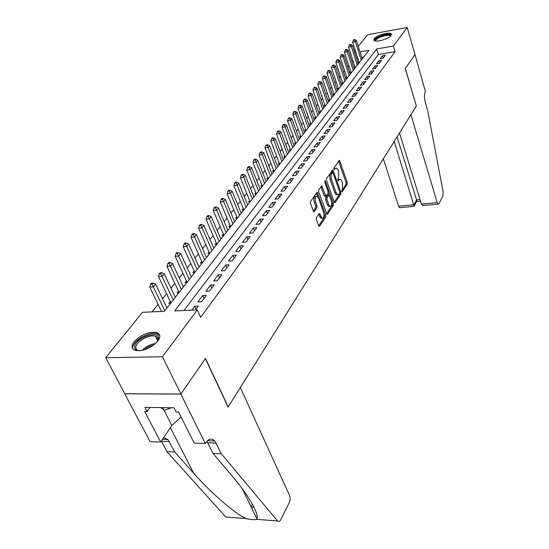 <?xml version="1.0" encoding="UTF-8"?>
<svg xmlns="http://www.w3.org/2000/svg" width="549" height="549" viewBox="0 0 549 549"><rect width="100%" height="100%" fill="white"/><g stroke="black" fill="none" stroke-linecap="round" stroke-linejoin="round"><path stroke-width="0.82" d="M341.718 191.347L342.329 191.676L347.229 184.21L347.284 182.343L339.495 160.356L333.977 167.768L333.936 169.099L334.567 169.463L335.226 168.509L336.743 168.097L338.095 170.142L338.719 171.94L338.541 178L337.889 178.96L337.848 180.292L338.472 180.635L339.124 179.667L340.648 179.242L342.569 183.016L342.398 189.048L341.718 191.347M134.196 341.67C141.12 334.636 148.559 331.582 156.52 332.509C160.37 333.909 160.816 336.763 157.844 341.059C151.126 348.107 143.701 351.257 135.569 350.502C131.444 349.061 130.985 346.117 134.196 341.67M374.171 38.643C376.532 35.253 389.365 31.629 391.156 33.866L391.005 35.582C388.767 38.965 375.791 42.657 373.999 40.434L374.171 38.643M316.464 217.61L316.396 219.621L318.681 225.804L319.065 226.387L319.648 226.236L325.66 217.075L325.722 215.098L317.301 192.445L316.746 192.582L310.528 201.545L310.459 203.562L313.671 211.77L314.254 211.626L316.897 207.728L316.965 205.724L315.593 201.984C314.769 198.004 315.332 196.103 317.267 196.268L318.379 197.928L323.663 212.442C324.466 216.409 323.91 218.303 321.982 218.131L319.655 213.54L319.086 213.691L316.464 217.61M358.243 46.322L367.631 34.745L407.186 27.45L414.982 54.591L405.32 68.598L416.348 106.046L228.219 406.912L205.477 358.422L180.916 394.031L162.477 356.761L105.696 357.694L142.52 312.292L164.295 311.352L368.962 50.33L360 51.908M407.186 27.45L393.386 46.027L376.662 48.971L174.651 310.906L197.276 309.924L162.477 356.761M197.276 309.924L200.666 317.295L395.06 51.668L393.386 46.027M334.252 202.135L334.65 202.739L335.164 202.595L340.778 194.044L340.833 192.15L332.852 169.957L326.566 178.439L326.504 180.381L334.252 202.135M333.346 205.36L327.54 214.213L326.991 214.357L318.626 191.766L318.688 189.782L321.81 185.926L325.852 196.11L328.055 193.509L328.117 191.56L324.802 182.289L325.207 180.827L333.408 203.425L333.346 205.36L332.07 205.484L326.607 213.787M170.272 301.463L168.811 303.316L170.664 303.226M178.459 291.045L177.046 292.85L178.878 292.754M186.434 280.91L185.054 282.666L186.873 282.557M194.195 271.041L192.85 272.75L194.655 272.633M201.751 261.427L200.447 263.095L202.231 262.964M209.121 252.06L207.845 253.686L209.615 253.549M216.299 242.933L215.057 244.518L216.814 244.374M223.299 234.032L222.084 235.576L223.827 235.425M230.12 225.358L228.94 226.861L230.662 226.703M236.777 216.889L235.624 218.358L237.34 218.193M243.276 208.627L242.15 210.054L243.852 209.89M249.623 200.563L248.519 201.957L250.207 201.785M255.813 192.685L254.743 194.051L256.41 193.872M261.866 184.992L260.816 186.324L262.47 186.145M267.775 177.478L266.745 178.782L268.392 178.59M273.546 170.135L272.544 171.405L274.177 171.213M279.194 162.957L278.213 164.199L279.825 164.007M284.711 155.937L283.758 157.158L285.356 156.952M290.112 149.074L289.172 150.261L290.764 150.062M295.389 142.363L294.477 143.522L296.048 143.316M300.557 135.788L299.658 136.927L301.223 136.722M305.615 129.358L304.736 130.477L306.287 130.264M310.562 123.065L309.705 124.156L311.242 123.944M315.407 116.903L314.57 117.973L316.094 117.754M320.156 110.871L319.333 111.914L320.849 111.694M324.802 104.955L323.999 105.984L325.502 105.758M329.359 99.163L328.57 100.172L330.059 99.939M333.826 93.488L333.051 94.476L334.526 94.243M338.198 87.922L337.436 88.89L338.905 88.657M342.487 82.474L341.746 83.414L343.2 83.18M346.694 77.121L345.966 78.047L347.407 77.814M350.818 71.878L350.104 72.791L351.538 72.55M354.867 66.731L354.16 67.623L355.587 67.383M383.051 58.311L385.295 55.298L382.509 55.778L380.251 58.784L383.051 58.311M379.256 63.403L381.541 60.335L378.735 60.809L376.436 63.876L379.256 63.403M375.386 68.591L377.719 65.461L374.885 65.935L372.545 69.064L375.386 68.591M371.44 73.882L373.821 70.697L370.966 71.164L368.578 74.355L371.44 73.882M367.418 79.282L369.841 76.03L366.965 76.496L364.529 79.749L367.418 79.282M363.314 84.793L365.785 81.472L362.889 81.938L360.405 85.253L363.314 84.793M359.121 90.413L361.647 87.023L358.73 87.483L356.191 90.866L359.121 90.413M354.846 96.144L357.426 92.692L354.482 93.145L351.888 96.597L354.846 96.144M350.482 101.997L353.11 98.47L350.145 98.923L347.503 102.45L350.482 101.997M346.028 107.975L348.711 104.379L345.726 104.825L343.022 108.421L346.028 107.975M341.478 114.082L344.223 110.404L341.204 110.843L338.452 114.521L341.478 114.082M336.832 120.313L339.632 116.56L336.592 116.992L333.778 120.746L336.832 120.313M332.083 126.689L334.945 122.846L331.877 123.278L329.002 127.114L332.083 126.689M327.231 133.194L330.155 129.276L327.067 129.694L324.13 133.613L327.231 133.194M322.27 139.851L325.262 135.836L322.146 136.255L319.141 140.263L322.27 139.851M317.198 146.652L320.259 142.555L317.116 142.966L314.042 147.057L317.198 146.652M312.017 153.61L315.14 149.417L311.969 149.822L308.833 154.008L312.017 153.61M306.713 160.727L309.904 156.438L306.713 156.836L303.501 161.118L306.713 160.727M301.284 168.008L304.551 163.616L301.332 164.007L298.045 168.392L301.284 168.008M295.726 175.46L299.075 170.965L295.829 171.35L292.459 175.831L295.726 175.46M290.044 183.092L293.468 178.487L290.195 178.857L286.743 183.455L290.044 183.092M284.217 190.901L287.731 186.193L284.423 186.55L280.896 191.258L284.217 190.901M278.254 198.903L281.85 194.078L278.515 194.428L274.898 199.246L278.254 198.903M272.139 207.103L275.824 202.156L272.462 202.499L268.756 207.433L272.139 207.103M265.874 215.503L269.655 210.439L266.258 210.768L262.463 215.826L265.874 215.503M259.457 224.122L263.328 218.927L259.903 219.243L256.012 224.431L259.457 224.122M252.869 232.954L256.843 227.629L253.384 227.931L249.397 233.25L252.869 232.954M246.11 242.02L250.186 236.557L246.7 236.845L242.61 242.301L246.11 242.02M239.179 251.325L243.358 245.712L239.844 245.986L235.645 251.586L239.179 251.325M232.062 260.871L236.351 255.113L232.803 255.374L228.494 261.125L232.062 260.871M224.754 270.678L229.159 264.762L225.577 265.009L221.151 270.911L224.754 270.678M217.239 280.752L221.769 274.672L218.159 274.898L213.609 280.964L217.239 280.752M209.526 291.107L214.179 284.856L210.528 285.068L205.854 291.299L209.526 291.107M201.593 301.744L206.376 295.328L202.698 295.513L197.887 301.923L201.593 301.744M395.06 51.668L378.371 54.55L183.922 310.501M195.437 310.007L198.354 306.088L194.634 306.26L191.704 310.164M352.904 60.603L351.936 61.804M348.821 65.702L347.805 66.971M344.662 70.903L343.599 72.235M340.428 76.208L339.303 77.608M336.105 81.616L334.924 83.091M331.692 87.14L330.457 88.677M327.19 92.767L325.9 94.387M322.599 98.518L321.24 100.206M317.905 104.379L316.492 106.156M313.122 110.37L311.64 112.229M308.236 116.484L306.678 118.426M303.24 122.729L301.614 124.767M298.141 129.111L296.439 131.238M292.933 135.63L291.155 137.854M287.601 142.294L285.748 144.62M282.159 149.108L280.216 151.538M276.586 156.081L274.562 158.613M270.89 163.204L268.777 165.86M265.064 170.499L262.854 173.264M259.101 177.958L256.788 180.854M252.993 185.596L250.584 188.616M246.741 193.42L244.223 196.569M240.338 201.428L237.71 204.722M233.778 209.643L231.033 213.074M227.053 218.049L224.191 221.638M220.163 226.675L217.171 230.422M213.094 235.521L209.972 239.426M205.848 244.593L202.581 248.67M198.402 253.899L194.998 258.16M190.764 263.451L187.209 267.905M182.927 273.265L179.214 277.911M174.87 283.346L170.993 288.198M166.587 293.701L162.538 298.766M158.078 304.352L152.059 311.88M363.651 57.103L361.743 57.432M357.708 58.132L356.493 58.338M358.833 61.68L358.147 62.559L359.561 62.318M253.94 197.016L245.273 175.337L243.667 177.279L252.382 199.006M198.882 266.828L199.225 266.8M191.169 276.593L191.567 276.572M183.242 286.626L183.702 286.605M175.097 296.934L175.618 296.906M166.724 307.522L167.315 307.502M180.916 394.031L124.788 393.722L105.696 357.694M354.242 51.256L355.162 50.117M355.958 52.615L354.743 52.834M378.371 54.55L376.662 48.971M382.509 55.778L383.209 58.098M378.735 60.809L379.448 63.142M374.885 65.935L375.612 68.289M370.966 71.164L371.707 73.532M366.965 76.496L367.72 78.878M362.889 81.938L363.651 84.333M358.73 87.483L359.506 89.899M354.482 93.145L355.272 95.574M350.145 98.923L350.948 101.373M345.726 104.825L346.543 107.288M341.204 110.843L342.041 113.327M336.592 116.992L337.443 119.497M331.877 123.278L332.742 125.796M327.067 129.694L327.945 132.24M322.146 136.255L323.038 138.815M317.116 142.966L318.029 145.54M311.969 149.822L312.903 152.416M306.713 156.836L307.66 159.45M301.332 164.007L302.3 166.642M295.829 171.35L296.81 174.006M290.195 178.857L291.196 181.534M284.423 186.55L285.446 189.247M278.515 194.428L279.565 197.146M272.462 202.499L273.532 205.237M266.258 210.768L267.349 213.527M259.903 219.243L261.022 222.022M253.384 227.931L254.523 230.731M246.7 236.845L247.867 239.666M239.844 245.986L241.032 248.834M232.803 255.374L234.025 258.236M225.577 265.009L226.826 267.898M218.159 274.898L219.435 277.815M210.528 285.068L211.839 287.999M202.698 295.513L204.036 298.471M194.634 306.26L196.007 309.238M339.371 179.372L337.861 179.811L339.124 179.667M335.46 168.227L333.964 168.653L335.226 168.509M341.629 190.963L345.987 184.34L346.035 182.481L338.63 161.063M332.598 172.42L331.973 170.65M334.259 202.156L339.515 194.174L339.721 193.083M339.673 193.173L339.714 191.841L333.071 172.908L332.433 172.551L331.726 173.573C330.862 175.172 330.8 177.224 331.534 179.715L336.125 192.706L337.402 194.655L338.994 194.216L339.673 193.173M332.481 172.496L331.164 172.695L332.433 172.551M337.443 194.682L336.139 194.785L334.856 192.836L330.265 179.859C329.524 177.368 329.592 175.316 330.457 173.717L331.164 172.695M325.022 196.199L324.157 195.629L320.904 186.598M328.268 192.754L329.077 195.019M331.781 202.581L332.131 203.549L333.408 203.425M328.748 204.681L329.812 206.287C331.644 206.424 332.172 204.564 331.383 200.714L329.18 195.067L326.998 197.674L326.936 199.63L328.748 204.681L327.465 204.804L328.528 206.41L329.729 206.3M328.734 195.115L327.376 195.334L328.659 195.204M327.465 204.804L325.646 199.761L325.708 197.805L327.376 195.334M332.07 205.484L332.131 203.549M321.968 218.138L320.678 218.255L318.729 214.22M315.97 196.398L315.963 196.398C314.021 196.233 313.465 198.141 314.289 202.114L315.593 201.984M313.294 211.228L315.593 207.851L315.661 205.854L314.289 202.114M317.658 196.624L316.382 193.118M318.688 225.824L324.37 217.191L324.054 214.185M362.216 58.935L356.397 40.482L355.402 41.69L352.65 42.191L359.067 62.401M354.407 40.008L354.812 39.521L353.714 39.72L353.309 40.207L354.407 40.008L355.402 41.69L361.242 60.177M354.812 39.521L356.397 40.482M352.65 42.191L353.309 40.207M375.64 41.024L375.29 40.715C373.066 38.176 388.665 32.542 390.346 35.28L390.387 36.241M390.099 36.495L389.865 35.932C387.923 33.613 373.986 38.773 376.01 41.058M391.41 34.813L391.362 34.765C389.289 32.192 374.068 37.195 374.02 40.454M139.988 350.722C136.33 350.633 134.512 349.329 134.539 346.817C134.594 338.205 159.279 329.421 158.531 338.294L156.925 342.164M157.501 341.306L157.803 338.136L156.904 336.942L155.346 336.173C149.39 334.06 135.754 341.739 135.809 347.243C135.74 348.924 136.667 350.042 138.595 350.598L138.952 350.681M160.665 407.598L164.213 410.309L171.466 407.742M162.847 407.626L164.213 410.309M159.738 335.563L157.028 333.744C149.671 331.122 132.755 340.606 132.769 347.448M383.36 158.805L398.567 206.198L413.987 204.77L416.588 199.918L420.019 199.596M394.223 141.429L414.09 206.17L416.691 201.318L416.588 199.918L397.071 136.879M416.396 105.971L410.933 114.707L437.189 202.622L438.075 204.153L438.939 203.727L442.933 195.746L443.139 191.896L427.644 110.507L425.276 102.327C424.151 97.736 424.185 94.16 425.386 91.594L414.996 54.564L405.375 68.522L416.327 105.978M399.514 132.968L421.399 204.084L437.189 202.622M400.152 207.632L399.507 207.687L398.567 206.198M425.221 205.333L423.258 205.511L421.399 204.084M413.253 206.431L414.09 206.17M240.338 387.532L289.549 495.507C290.394 497.826 290.304 500.214 289.275 502.664L280.683 519.841C279.681 521.632 278.645 521.996 277.568 520.953L221.35 453.797L214.776 441.005C211.756 437.985 208.764 438.582 205.786 442.789L205.326 443.517L180.875 394.1L205.353 358.6L228.103 407.097L240.338 387.532M228.109 517.192L225.763 517.021L166.882 451.642L174.726 451.951L193.708 473.245C211.193 493.16 234.938 513.535 245.883 518.537L245.931 518.558C250.9 519.718 254.496 519.985 256.699 519.375L256.925 518.846C259.403 514.262 248.34 494.821 231.465 475.187L213.067 453.467L206.898 441.286M213.067 453.467L221.35 453.797M166.882 451.642L161.317 440.998M163.588 437.635L167.932 439.488L174.726 451.951M180.875 394.1L124.74 393.784L150.097 441.643L160.644 442L144.696 411.524L147.063 411.558L150.001 407.447M205.326 443.517L194.222 443.139L178.624 412.066L176.167 412.031L174.026 407.777L144.881 407.379L147.063 411.558M160.644 442L171.789 425.496L181.088 416.972M251.847 508.374L253.398 506.061M358.277 63.952L352.369 45.368L351.346 46.61L348.581 47.104L355.1 67.465M350.351 44.901L350.763 44.407L349.651 44.606L349.246 45.1L350.351 44.901L351.346 46.61L357.282 65.221M350.763 44.407L352.369 45.368M348.581 47.104L349.246 45.1M354.27 69.071L348.258 50.357L347.222 51.62L344.429 52.114L351.065 72.626M346.213 49.89L346.632 49.389L345.513 49.588L345.101 50.089L346.213 49.89L347.222 51.62L353.254 70.361M346.632 49.389L348.258 50.357M344.429 52.114L345.101 50.089M350.18 74.287L344.072 55.442L343.015 56.725L340.202 57.22L346.947 77.889M342 54.982L342.425 54.468L341.3 54.667L340.874 55.181L342 54.982L343.015 56.725L349.143 75.604M342.425 54.468L344.072 55.442M340.202 57.22L340.874 55.181M346.007 79.605L339.797 60.623L338.719 61.934L335.885 62.428L342.748 83.256M337.697 60.17L338.129 59.649L336.997 59.848L336.564 60.369L337.697 60.17L338.719 61.934L344.95 80.95M338.129 59.649L339.797 60.623M335.885 62.428L336.564 60.369M341.752 85.026L335.439 65.914L334.341 67.252L331.486 67.733L338.465 88.725M333.305 65.468L333.751 64.933L332.166 65.66L333.305 65.468L334.341 67.252L340.682 86.399M333.751 64.933L335.439 65.914M331.486 67.733L332.166 65.66M337.415 90.558L330.999 71.308L329.874 72.674L326.991 73.154L334.101 94.311M328.83 70.869L329.283 70.327L328.13 70.519L327.678 71.061L328.83 70.869L329.874 72.674L336.317 91.958M329.283 70.327L330.999 71.308M326.991 73.154L327.678 71.061M332.989 96.205L326.463 76.812L325.31 78.205L322.414 78.685L329.647 100.007M324.26 76.38L324.727 75.824L323.1 76.572L324.26 76.38L325.31 78.205L331.871 97.633M324.727 75.824L326.463 76.812M322.414 78.685L323.1 76.572M328.474 101.963L321.831 82.432L320.657 83.853L317.734 84.326L325.097 105.82M319.6 82.007L320.067 81.437L318.434 82.199L319.6 82.007L320.657 83.853L327.334 103.418M320.067 81.437L321.831 82.432M317.734 84.326L318.434 82.199M323.869 107.844L317.102 88.169L315.908 89.617L312.957 90.091L320.458 111.749M314.838 87.751L315.318 87.174L314.145 87.36L313.664 87.943L314.838 87.751L315.908 89.617L322.695 109.326M315.318 87.174L317.102 88.169M312.957 90.091L313.664 87.943M319.161 113.842L312.278 94.023L311.057 95.505L308.085 95.972L315.723 117.809M309.979 93.618L310.466 93.028L309.279 93.213L308.792 93.804L309.979 93.618L311.057 95.505L317.967 115.365M310.466 93.028L312.278 94.023M308.085 95.972L308.792 93.804M314.357 119.97L307.344 100.007L306.095 101.524L303.103 101.984L310.892 123.992M305.011 99.609L305.512 99.005L304.318 99.191L303.817 99.794L305.011 99.609L306.095 101.524L313.136 121.521M305.512 99.005L307.344 100.007M303.103 101.984L303.817 99.794M309.451 126.229L302.314 106.115L301.037 107.666L298.018 108.119L305.951 130.305M299.939 105.731L300.454 105.113L299.246 105.298L298.738 105.916L299.939 105.731L301.037 107.666L308.209 127.814M300.454 105.113L302.314 106.115M298.018 108.119L298.738 105.916M304.434 132.625L297.167 112.36L295.863 113.945L292.823 114.391L300.907 136.763M294.758 111.982L295.28 111.351L294.065 111.536L293.543 112.168L294.758 111.982L295.863 113.945L303.165 134.244M295.28 111.351L297.167 112.36M292.823 114.391L293.543 112.168M299.315 139.151L291.91 118.742L290.572 120.361L287.511 120.807L295.753 143.358M289.46 118.378L289.996 117.726L288.774 117.911L288.239 118.557L289.46 118.378L290.572 120.361L298.018 140.812M289.996 117.726L291.91 118.742M287.511 120.807L288.239 118.557M294.079 145.828L286.53 125.268L285.171 126.922L282.083 127.361L290.49 150.097M284.046 124.911L284.595 124.252L283.359 124.424L282.81 125.09L284.046 124.911L285.171 126.922L292.754 147.523M284.595 124.252L286.53 125.268M282.083 127.361L282.81 125.09M288.726 152.656L281.033 131.938L279.64 133.627L276.524 134.059L285.103 156.987M278.508 131.588L279.07 130.916L277.821 131.094L277.266 131.767L278.508 131.588L279.64 133.627L287.374 154.386M279.07 130.916L281.033 131.938M276.524 134.059L277.266 131.767M283.257 159.635L275.413 138.76L273.992 140.489L270.849 140.915L279.599 164.034M272.846 138.423L273.416 137.737L272.16 137.909L271.59 138.595L272.846 138.423L273.992 140.489L281.87 161.399M273.416 137.737L275.413 138.76M270.849 140.915L271.59 138.595M277.657 166.772L269.662 145.739L268.207 147.509L265.037 147.921L273.972 171.24M267.054 145.416L267.637 144.71L266.368 144.881L265.785 145.588L267.054 145.416L268.207 147.509L276.243 168.577M267.637 144.71L269.662 145.739M265.037 147.921L265.785 145.588M271.933 174.074L263.781 152.876L262.285 154.688L259.094 155.099L268.207 178.61M261.118 152.574L261.722 151.847L260.446 152.018L259.842 152.739L261.118 152.574L262.285 154.688L270.485 175.92M261.722 151.847L263.781 152.876M259.094 155.099L259.842 152.739M266.08 181.541L257.756 160.184L256.225 162.044L253.007 162.442L262.319 186.159M255.052 159.896L255.662 159.155L254.379 159.32L253.762 160.061L255.052 159.896L256.225 162.044L264.591 183.435M255.662 159.155L257.756 160.184M253.007 162.442L253.762 160.061M260.082 189.192L251.586 167.671L250.021 169.572L246.776 169.964L256.287 193.886M248.834 167.397L249.466 166.635L248.169 166.8L247.537 167.555L248.834 167.397L250.021 169.572L258.558 191.127M249.466 166.635L251.586 167.671M246.776 169.964L247.537 167.555M242.473 175.076L243.118 174.301L241.807 174.458L241.162 175.234L242.473 175.076L243.667 177.279L240.393 177.663L250.111 201.792M243.118 174.301L245.273 175.337M240.393 177.663L241.162 175.234M247.654 205.038L238.801 183.188L237.161 185.185L233.853 185.555L243.783 209.896M235.953 182.947L236.612 182.151L235.288 182.302L234.629 183.098L235.953 182.947L237.161 185.185L246.055 207.076M236.612 182.151L238.801 183.188M233.853 185.555L234.629 183.098M241.21 213.252L232.172 191.237L230.491 193.275L227.156 193.639L237.305 218.2M229.269 191.011L229.942 190.194L228.61 190.338L227.938 191.155L229.269 191.011L230.491 193.275L239.577 215.338M229.942 190.194L232.172 191.237M227.156 193.639L227.938 191.155M234.608 221.672L225.371 199.486L223.649 201.579L220.286 201.929L230.669 226.703M222.414 199.273L223.107 198.443L221.769 198.58L221.075 199.417L222.414 199.273L223.649 201.579L232.934 223.807M223.107 198.443L225.371 199.486M220.286 201.929L221.075 199.417M227.849 230.299L218.406 207.941L216.635 210.089L213.245 210.425L223.855 235.391M215.393 207.755L216.1 206.898L214.748 207.035L214.035 207.893L215.393 207.755L216.635 210.089L226.126 232.495M216.1 206.898L218.406 207.941M213.245 210.425L214.035 207.893M220.911 239.151L211.255 216.615L209.444 218.818L206.026 219.14L216.869 244.305M208.188 216.45L208.915 215.572L207.549 215.702L206.822 216.581L208.188 216.45L209.444 218.818L219.147 241.395M208.915 215.572L211.255 216.615M206.026 219.14L206.822 216.581M213.794 248.223L203.926 225.515L202.059 227.773L198.614 228.089L209.697 253.439M200.79 225.371L201.538 224.466L200.165 224.596L199.411 225.495L200.79 225.371L202.059 227.773L211.983 250.529M201.538 224.466L203.926 225.515M198.614 228.089L199.411 225.495M206.493 257.536L196.398 234.649L194.483 236.969L191.004 237.271L202.348 262.82M193.2 234.526L193.969 233.6L192.582 233.723L191.814 234.649L193.2 234.526L194.483 236.969L204.64 259.897M193.969 233.6L196.398 234.649M191.004 237.271L191.814 234.649M198.999 267.089L188.671 244.031L186.701 246.412L183.194 246.693L194.799 272.441M185.411 243.928L186.2 242.981L184.8 243.097L184.004 244.044L185.411 243.928L186.701 246.412L197.091 269.518M186.2 242.981L188.671 244.031M183.194 246.693L184.004 244.044M191.306 276.902L180.731 253.659L178.713 256.108L175.172 256.376L187.051 282.323M177.409 253.59L178.219 252.609L176.799 252.718L175.989 253.7L177.409 253.59L189.35 279.393M178.219 252.609L180.731 253.659M175.172 256.376L175.989 253.7M183.4 286.983L172.578 263.554L170.499 266.073L166.93 266.32L179.098 292.473M169.181 263.513L170.012 262.511L168.584 262.614L167.754 263.616L169.181 263.513L181.396 289.543M170.012 262.511L172.578 263.554M166.93 266.32L167.754 263.616M175.282 297.332L164.192 273.731L162.065 276.319L158.462 276.545L170.924 302.897M160.727 273.718L161.584 272.681L160.143 272.778L159.285 273.807L160.727 273.718L173.223 299.967M161.584 272.681L164.192 273.731M158.462 276.545L159.285 273.807M166.937 307.975L155.573 284.19L153.384 286.853L149.747 287.058L161.516 311.468M152.032 284.204L152.917 283.14L151.462 283.229L150.584 284.293L152.032 284.204L164.817 310.686M152.917 283.14L155.573 284.19M149.747 287.058L150.584 284.293M341.924 191.718L342.329 191.676M334.176 169.504L334.567 169.463M338.074 180.676L338.472 180.635M338.664 161.152L339.92 161.001M346.035 182.481L347.284 182.343M345.987 184.34L347.229 184.21M332.008 170.739L333.277 170.595M339.81 192.253L340.833 192.15M339.515 194.174L340.778 194.044M334.547 202.656L335.164 202.595M330.457 173.717L331.726 173.573M330.265 179.859L331.534 179.715M334.856 192.836L336.125 192.706M326.888 214.268L327.54 214.213M320.939 186.694L322.229 186.557M324.157 195.629L325.447 195.499M324.699 181.362L325.502 181.273M325.708 197.805L326.998 197.674M325.646 199.761L326.936 199.63M318.749 214.261L320.046 214.137M319.635 216.67L320.932 216.553M315.661 205.854L316.965 205.724M315.593 207.851L316.897 207.728M313.575 211.688L314.254 211.626M316.416 193.207L317.72 193.076M324.432 215.215L325.722 215.098M324.37 217.191L325.66 217.075M318.962 226.298L319.648 226.236M141.978 350.413C145.739 346.604 150.241 344.326 155.497 343.578M154.049 344.793L148.614 346.721L143.824 349.967M207.824 442.83L216.134 443.105M169.339 441.533L161.468 441.272M257.104 518.078L256.534 518.036M252.41 504.215L251.051 506.741M225.763 517.021L245.883 518.537M256.712 519.354L277.554 520.932M193.708 473.245L170.348 427.63M163.918 410.082L171.789 425.496M237.216 217.946L237.559 217.912M230.566 226.421L230.916 226.387M223.752 235.102L224.102 235.075M216.766 244.01L217.116 243.982M209.594 253.151L209.951 253.123M202.238 262.525L202.602 262.497M194.689 272.146L195.053 272.119M186.941 282.021L187.305 282.001M178.981 292.171L179.351 292.15M170.801 302.595L171.178 302.574M156.52 332.509L157.144 333.778M391.156 33.866L391.423 34.765M339.097 160.404L339.495 160.356M332.433 170.005L332.852 169.957M336.139 194.785L337.402 194.655M321.35 185.974L321.81 185.926M324.569 196.247L325.852 196.11M328.528 206.41L329.812 206.287M319.168 213.588L319.655 213.54M320.678 218.255L321.982 218.131M316.821 192.5L317.301 192.445M390.044 36.543L389.865 35.932M157.673 340.895L155.346 336.173M438.075 204.153L423.258 205.511M416.581 201.524L420.493 201.154M413.967 206.362L399.507 207.687M256.925 518.846L242.48 489.077M167.932 439.488L162.456 439.31M207.398 440.765L214.776 441.005M225.783 517.041L245.931 518.558M256.699 519.375L277.568 520.953"/></g></svg>
